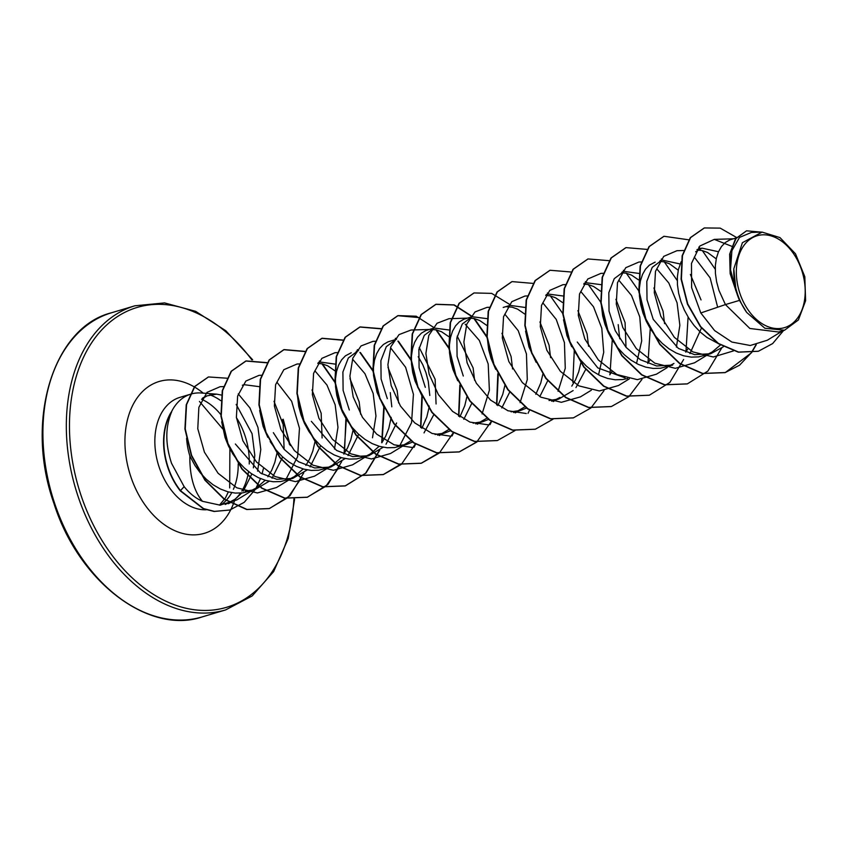 <?xml version="1.0" encoding="UTF-8"?>
<svg xmlns="http://www.w3.org/2000/svg" width="848" height="848" viewBox="0 0 848 848"><rect width="100%" height="100%" fill="white"/><g stroke="black" fill="none" stroke-linecap="round" stroke-linejoin="round"><path stroke-width="1.27" d="M801.667 270.088A47.954 32.966 -106.6 0 1 785.979 327.148A47.954 32.966 -106.6 0 1 739.88 293.323A47.954 32.966 -106.6 0 1 755.568 236.263A47.954 32.966 -106.6 0 1 801.667 270.088M202.216 398.74L207.071 395.846L216.685 394.15L201.23 392.995A58.056 39.909 73.4 0 0 190.98 394.066A58.056 39.909 73.4 0 0 171.254 412.255L171.095 412.308A57.611 39.612 73.4 0 0 167.83 467.449A57.611 39.612 73.4 0 0 180.253 490.833L184.143 486.646C189.454 493.345 195.559 498.232 202.471 501.306C194.107 491.31 189.888 476.746 189.825 457.602L189.888 456.054A51.834 35.637 73.4 0 1 186.613 438.236M171.254 412.255L171.667 411.799A57.611 39.612 73.4 0 0 168.137 467.354A57.611 39.612 73.4 0 0 180.571 490.738L203.562 508.609L214.449 511.376L229.829 510.019L214.131 511.471L203.244 508.705L180.253 490.833M171.667 411.799C165.243 426.915 165.212 444.098 171.55 463.337L184.143 486.646M207.071 395.846A51.834 35.637 73.4 0 0 202.545 398.147M216.685 394.15L221.71 395.115M236.179 404.422L252.079 433.71L254.803 455.291L253.393 467.863M249.227 463.994A58.056 39.909 73.4 0 0 244.987 435.639A58.056 39.909 73.4 0 0 236.422 417.651M220.745 400.659A58.056 39.909 73.4 0 0 209.806 394.829M228.303 503.733A58.056 39.909 73.4 0 0 233.338 500.627L235.468 498.995L225.282 504.496M234.387 499.779A58.056 39.909 73.4 0 0 240.45 493.112M241.818 491.013A58.056 39.909 73.4 0 0 248.538 471.562M273.999 401.284L283.179 424.562L284.122 449.302M282.66 456.966L272.06 478.23M269.219 481.229L254.803 489.709L245.125 491.14M276.989 453.15L274.826 462.393L271.689 470.311L267.894 476.788M265.191 480.275L256.446 487.886L251.326 490.547M254.803 489.709L242.74 492.879L235.32 493.091L227.773 491.776L220.31 488.967L213.102 484.78L206.361 479.332L200.255 472.813L194.923 465.414L189.888 456.054M739.498 300.383L746.696 312.446L764.875 328.24L784.527 330.232L778.581 332.003L749.844 328.473L725.422 304.58L739.498 300.383A51.834 35.637 -106.6 0 1 737.177 294.32A51.834 35.637 -106.6 0 1 737.082 294.023L730.149 273.681L729.651 254.209L735.407 238.977L746.526 230.815L736.096 238.362L730.234 252.566L730.033 270.925L737.007 293.896M733.213 246.874L714.26 239.39L699.823 246.037L691.47 263.442L691.618 287.599L700.798 312.965L725.422 304.58L718.934 290.345L716.624 281.822L715.426 273.448L715.362 265.488L716.401 258.205L718.468 251.814L721.478 246.524L725.305 242.507L729.799 239.899L736.191 237.928M717.387 343.058L706.956 337.462L700.215 332.024L694.099 325.494L688.767 318.106L684.347 310.082L680.944 301.676L678.633 293.154L677.446 284.78L677.382 276.819L678.411 269.537L681.124 261.778M723.408 346.758L710.666 353.733L694.607 354.644L678.389 348.411L653.236 319.357L647.024 299.747L646.801 281.388L652.229 267.353L662.034 260.05L680.138 263.961M720.408 345.03L712.299 351.909L707.179 354.57M710.666 353.733L698.593 356.902L691.173 357.114L683.626 355.789L676.163 352.991L668.966 348.793L662.224 343.355L656.108 336.826L650.776 329.437L646.367 321.413L642.964 313.007L640.643 304.485L639.456 296.111L639.392 288.15L640.42 280.868L642.498 274.476L645.508 269.187L649.335 265.17L655.154 262.106M701.455 328.07L689.933 353.584M601.306 304.347L602.652 315.816L604.974 324.339L608.376 332.745L612.797 340.769L618.118 348.157L624.234 354.687L630.976 360.124L638.173 364.322L645.646 367.12L653.183 368.445L660.603 368.233L672.676 365.064L656.628 365.976L640.42 359.753L626.057 347.362L615.256 330.699L609.034 311.068L608.822 292.687L614.249 278.663L624.043 271.381L639.169 273.469M687.781 348.963L685.756 352.132M673.948 363.463L669.189 365.901M653.893 287.991L663.062 311.248L664.556 323.629M625.05 377.826L597.798 367.905L577.265 342.03M649.801 360.294L647.777 363.463M627.605 378.505L622.612 379.565L615.192 379.777L607.656 378.452L600.183 375.653L592.985 371.456L586.244 366.018L580.138 359.488L574.096 350.955M571.7 346.705L566.983 335.67L563.56 319.802M615.892 299.302L625.071 322.579L626.015 347.32M618.192 324.625L619.74 338.818M611.811 371.625L609.786 374.795M536.116 362.297L528.993 347.002L525.58 331.155M577.912 310.654L587.081 333.911L588.576 346.313M585.682 369.474L575.972 387.578M573.121 390.578L558.715 399.058L549.027 400.489M580.816 362.955L578.739 371.731L575.591 379.65L571.796 386.126M559.987 397.458L555.239 399.896M558.715 399.058L551.603 401.178M495.709 369.346L491.013 358.333L488.692 349.811L487.346 338.331M539.922 321.964L549.091 345.242L550.596 357.665M547.691 380.805L539.794 396.631M526.481 408.079L520.725 410.39L511.047 411.821M542.826 374.286L540.748 383.063L535.83 394.288M524.827 406.87L517.248 411.227M520.725 410.39L513.612 412.51M457.729 380.699L453.023 369.664L450.701 361.142L449.514 352.768L449.451 344.818L450.489 337.525L452.556 331.133L455.567 325.844L459.393 321.827L463.888 319.219L472.092 316.707L486.932 318.636M501.931 333.285L511.1 356.573L512.595 368.986M509.701 392.136L501.804 407.962M488.49 419.421L482.735 421.721L473.099 423.152M504.836 385.617L502.758 394.394L497.84 405.62M486.837 418.202L479.237 422.569M482.735 421.721L475.654 423.83M422.145 396.292L415.032 380.996L412.711 372.473L411.524 364.099L411.46 356.149L412.499 348.857L414.566 342.465L417.576 337.175L421.403 333.158L425.897 330.55L434.102 328.038L448.942 329.978M457.21 336.158L473.12 367.905L474.615 380.328M471.711 403.468L463.824 419.294M450.765 430.614L444.744 433.052L435.077 434.483M466.856 396.949L464.768 405.726L459.86 416.951M449.069 429.364L441.278 433.89M444.744 433.052L437.642 435.172M384.155 407.612L377.042 392.327L373.533 375.431L373.47 367.481L374.509 360.188L376.576 353.796L379.586 348.507L383.413 344.489L387.907 341.882L396.122 339.37L386.317 346.662L380.89 360.665L381.102 379.035L387.324 398.687M419.219 347.489L435.13 379.236L436.073 403.977M433.72 414.799L424.021 432.893M412.51 442.073L406.754 444.384L397.087 445.815M418.234 356.722L422.728 364.608L425.95 372.632L428.251 381.282L429.798 395.475M429.194 406.022L428.94 407.824M428.865 408.28L426.788 417.068L421.869 428.282M411.079 440.695L403.277 445.221M406.754 444.384L394.691 447.553L387.271 447.765L379.724 446.451L372.261 443.642L365.064 439.444L358.322 434.006L352.206 427.487L346.874 420.089L342.454 412.064L339.052 403.659L336.741 395.136L335.554 386.762L335.49 378.812L336.518 371.519L338.596 365.128L341.606 359.838L345.433 355.821L351.252 352.757M387.971 367.301L397.14 390.568L398.634 402.98M396.62 422.972L386.031 444.235M383.179 447.235L368.774 455.715L352.715 456.627L336.508 450.405L311.343 421.35M390.26 392.613L391.808 406.817M391.204 417.364L388.797 428.399L385.649 436.317L381.854 442.783M379.151 446.281L370.406 453.892L365.276 456.563M368.774 455.715L356.701 458.885L349.281 459.097L341.733 457.782L334.271 454.973L327.074 450.776L320.332 445.338L314.216 438.819L308.884 431.42L304.474 423.396L301.072 414.99L298.75 406.468L297.404 394.998M349.98 378.632L359.149 401.899L360.654 414.301M358.64 434.303L348.04 455.556M345.189 458.567L330.784 467.047L314.746 467.969L298.538 461.747L284.165 449.355L273.363 432.681M352.885 430.943L350.807 439.73L347.659 447.649L343.864 454.115M341.161 457.613L332.427 465.223L327.317 467.884M330.784 467.047L318.71 470.216L311.29 470.428L303.754 469.114L296.281 466.305L289.083 462.107L282.342 456.669L276.225 450.15L270.183 441.607M267.788 437.345L263.081 426.321L259.658 410.464M311.99 389.942L321.159 413.23L322.102 437.971M320.65 445.624L310.061 466.888M307.209 469.898L292.793 478.378L276.734 479.29L260.527 473.057L235.373 444.013M314.968 441.829L312.817 451.062L309.668 458.98L305.884 465.446M303.181 468.944L294.436 476.555L289.306 479.226M292.793 478.378L280.72 481.547L273.3 481.759L265.763 480.445L258.29 477.636L251.093 473.438L244.351 468.001L238.246 461.482L232.914 454.083L228.494 446.059L225.091 437.653L221.667 421.795M695.625 251.803L701.943 248.146L718.51 251.729M697.83 250.065L702.123 250.531L707.55 252.481L716.253 258.884M690.389 274.445L701.042 299.916M659.702 261.407L664.132 261.862L669.56 263.813L678.262 270.215M621.701 272.738L626.142 273.194L631.58 275.144L638.396 279.798M584.23 283.253L586.063 282.713L600.903 284.642M583.71 284.069L588.152 284.525L593.589 286.476L600.416 291.129M546.26 294.585L548.073 294.044L562.913 295.973M545.73 295.401L550.172 295.857L555.599 297.807L562.425 302.46M503.203 307.432L510.083 305.375L525.209 307.464M506.765 306.775L512.181 307.188L517.609 309.138L524.742 314.057M463.294 376.024L457.083 356.393L456.86 338.023L462.287 324.01L472.092 316.707M468.774 318.106L474.191 318.519L479.629 320.47L486.752 325.388M425.314 387.356L419.092 367.735L418.87 349.376L424.307 335.331L434.102 328.038M430.773 329.437L436.201 329.851L441.638 331.801L448.465 336.455M349.334 410.019L343.111 390.387L342.899 372.028L348.327 358.004L358.132 350.701L356.298 351.252M318.318 362.584L320.141 362.032L335.267 364.121M317.788 363.389L322.24 363.845L327.667 365.795L334.801 370.714M242.337 385.246L244.171 384.695L259.011 386.624M700.798 312.965L714.599 330.572L731.866 342.051L750.279 345.496L767.313 340.228L782.778 330.752M751.455 232.437L739.52 237.408L731.909 250.669L730.499 269.685L736.032 290.917L733.806 268.837L742.403 242.687L762.087 232.108L779.959 237.588L795.488 253.785L804.816 276.702L805.6 300.733L798.403 319.95L784.527 330.232M704.2 227.995L690.272 237.694L682.152 255.746L681.092 279.13L687.442 304.103L700.395 326.734L718.171 343.588L738.322 352.174L758.26 351.284M736.562 237.472L720.206 228.123L704.359 227.942L690.59 237.599L682.47 255.651L681.41 279.045L687.76 304.008L700.713 326.639L718.489 343.493L738.64 352.079L758.419 351.242L772.645 343.578L783.584 330.519M761.356 232.129L746.526 230.815M736.032 290.917L735.704 290.387M202.471 501.306L220.003 505.143L236.878 499.875L252.216 490.483M257.601 471.138L260.781 449.535L257.962 427.466L249.948 407.973L238.246 393.907M220.077 386.72L206.976 392.391L198.867 407.347L197.775 428.706L204.432 452.207L218.127 473.301L236.815 487.812L257.4 492.964L276.543 487.515L290.196 479.152M285.808 479.692L297.616 456.68L299.471 428.293L291.67 401.305L276.883 382.151M261.343 375.272L259.064 375.346L245.867 381.038L237.631 396.037L236.391 417.386L242.91 440.854L256.467 461.98L274.985 476.534L295.433 481.632L314.523 476.173M334.483 449.09L337.97 427.307L335.172 404.814L326.946 385.013L314.873 370.809M299.62 363.94L297.054 364.015L283.836 369.696L275.6 384.695L274.381 406.044L280.921 429.533L294.457 450.659L312.965 465.181L333.434 470.29L352.524 464.852L366.177 456.489M372.495 437.78L375.961 415.986L373.173 393.472L364.947 373.692L352.853 359.499M335.045 352.694L321.837 358.365L313.59 373.353L312.371 394.702L318.901 418.223L332.437 439.306L350.955 453.86L371.435 458.969L390.515 453.521L404.167 445.158M399.779 445.698L411.566 422.675L413.421 394.299L405.63 367.301L390.854 348.146M373.025 341.341L361.036 345.942L352.789 358.195L349.917 376.13L353.192 396.928L362.467 417.354L376.724 434.176L394.129 444.818L412.446 447.49M429.332 329.469L411.026 330.02L399.016 334.621L390.79 346.864L387.896 364.81L391.161 385.575L400.457 406.033L414.693 422.866L432.12 433.476L450.436 436.158M482.077 413.941L489.381 390.26L488.194 363.983L479.343 340.43L465.213 324.265M467.312 318.138L449.005 318.689L437.027 323.268L428.781 335.49L425.887 353.404L429.141 374.159L438.374 394.585L452.588 411.418L469.972 422.103L488.247 424.837M520.078 402.62L527.286 379.618L526.449 353.987L518.245 330.72L504.825 314.173M486.996 307.379L475.018 311.937L466.771 324.148L463.877 342.051L467.11 362.827L476.343 383.232L490.557 400.097L507.952 410.761L526.258 413.517M558.058 391.278L565.266 368.255L564.439 342.645L556.235 319.399L542.815 302.831M527.551 295.941L524.986 296.026L511.789 301.687L503.542 316.707L502.313 338.034L508.832 361.545L522.389 382.628L540.876 397.193L561.365 402.312L580.445 396.864L591.31 390.218M598.54 374.827L603.723 352.302L601.794 328.271L593.526 306.806L580.795 291.489M565.245 284.621L562.977 284.695L549.769 290.387L541.512 305.386L540.293 326.692L546.833 350.235L560.38 371.339L578.866 385.861L599.366 390.96L618.436 385.533L629.301 378.876M636.53 363.495L641.692 340.938L639.774 316.94L631.506 295.475L618.786 280.169M603.235 273.289L600.956 273.363L587.749 279.034L579.502 294.044L578.304 315.392L584.823 338.924L598.381 359.997L616.899 374.54L637.378 379.65L656.426 374.201L667.281 367.555M676.397 347.129L679.863 325.293L677.086 302.842L668.828 283.041L656.776 268.837M641.512 261.947L638.947 262.032L625.739 267.703L617.492 282.713L616.273 304.061L622.803 327.561L636.36 348.666L654.868 363.22L675.337 368.318L694.406 362.849M717.662 307.22L710.115 277.847L694.311 257.145M683.583 250.499L676.937 250.701L663.719 256.382L655.483 271.371L654.274 292.73L660.793 316.219L674.34 337.324L692.837 351.878L713.306 356.987L733.372 350.945M251.856 473.958L243.27 491.109M241.744 492.995L235.468 498.984M755.971 344.754L751.349 352.662M751.307 352.726L739.52 365.234L725.019 372.632L702.356 373.512L679.566 363.548L659.755 344.394L645.561 319.049L638.798 291.489L640.145 266.028L649.006 246.63L663.857 236.327M687.198 383.911L664.387 384.844L641.597 374.89L621.775 355.736L607.581 330.402L600.819 302.842L602.154 277.37L611.016 257.972L625.856 247.658M649.186 395.253L626.375 396.175L603.585 386.211L583.774 367.057L569.591 341.712L562.828 314.163L564.164 288.702L573.025 269.304L587.865 258.99M611.217 406.584L588.406 407.506L565.605 397.553L545.794 378.388L531.601 353.044L524.838 325.484L526.173 300.022L535.046 280.624L549.896 270.321M573.227 417.905L550.416 418.838L527.626 408.884L507.804 389.73L493.621 364.396L486.858 336.836L488.183 311.375L497.045 291.966L511.885 281.653M535.215 429.247L512.404 430.169L489.625 420.205L469.813 401.051L455.62 375.706L448.868 348.157L450.203 322.685L459.065 303.298L473.905 292.984M497.257 440.568L474.445 441.501L451.645 431.547L431.833 412.393L417.64 387.048L410.877 359.488L412.213 334.017L421.085 314.619L435.766 304.358L453.903 304.983L472.135 316.696M473.862 318.445L487.293 337.854M497.829 373.767L496.568 404.772M491.342 421.35L476.926 441.797M476.788 441.914L459.097 451.952L436.444 452.832L413.665 442.879L393.843 423.724L379.65 398.39L372.887 370.83L374.222 345.369L383.084 325.971L397.754 315.7L419.188 317.597M433.275 327.19L434.155 328.028M435.872 329.777L448.889 348.38M459.839 385.098L458.588 416.103M453.351 432.681L439.879 452.26L421.096 463.294L398.443 464.163L375.653 454.199L355.842 435.035L341.659 409.701L334.896 382.151L336.232 356.679L345.104 337.292L359.785 327.031L381.006 328.833M395.295 338.532L396.164 339.359M397.892 341.108L411.365 360.612M421.848 396.429L420.597 427.434M415.467 443.78L401.984 463.496L383.137 474.615L360.485 475.495L337.684 465.541L317.862 446.387L303.679 421.043L296.917 393.483L298.252 368.011L307.114 348.613L321.805 338.352L343.217 340.26M357.305 349.853L358.174 350.69M359.902 352.439L372.908 371.042M383.773 406.987L381.706 442.73M379.342 450.447L365.583 473.248L345.136 485.946L322.484 486.826L299.694 476.873L279.872 457.719L265.689 432.385L258.926 404.825L260.251 379.363L269.113 359.965L283.794 349.694L305.227 351.591M319.314 361.184L320.184 362.022M321.911 363.771L334.918 382.374M345.878 419.092L344.617 450.108M339.486 466.442L325.992 486.169L307.135 497.288L284.483 498.158L261.693 488.194L241.881 469.039L227.699 443.695L220.936 416.135L222.271 390.674L231.144 371.286L245.825 361.025L267.046 362.827M301.506 477.774L288.023 497.49L269.176 508.609L246.694 509.531L224.222 499.281L204.93 480.212L191.309 455.482L184.917 428.982L186.231 404.782L194.552 386.571L208.343 376.989M756.278 344.691L751.625 352.63M751.582 352.694L725.326 372.537L702.674 373.417L679.884 363.453L660.073 344.299L645.879 318.954L639.116 291.394L640.463 265.933L649.324 246.535L664.016 236.274L688.735 239.814M698.826 247.139L700.384 248.612M702.303 250.563L715.256 269.229M721.616 348.178L707.857 371.095L687.357 383.868L664.705 384.748L641.904 374.795L622.093 355.641L607.899 330.307L601.137 302.747L602.472 277.275L611.334 257.877L626.015 247.616L647.236 249.418M661.387 258.979L662.394 259.944M664.313 261.894L677.266 280.561M688.088 317.004L685.958 351.846M683.626 359.51L669.856 382.437L649.345 395.21L626.693 396.08L603.903 386.116L584.092 366.961L569.909 341.627L563.146 314.067L564.482 288.606L573.343 269.208L588.024 258.947L609.055 260.665M623.397 270.311L624.414 271.275M626.322 273.226L638.745 290.853M650.193 329.236L647.967 363.177M641.989 379.332L628.887 396.652L611.376 406.531L588.724 407.411L565.923 397.458L546.112 378.293L531.919 352.948L525.156 325.399L526.491 299.927L535.364 280.529L550.055 270.268L571.064 271.996M585.406 281.642L586.424 282.607M588.332 284.557L600.755 302.195M612.203 340.578L609.977 374.509M604.009 390.642L590.908 407.973L573.386 417.863L550.734 418.742L527.944 408.789L508.122 389.635L493.939 364.301L487.176 336.741L488.501 311.28L497.363 291.871L512.044 281.61L533.275 283.412M547.426 292.984L548.433 293.938M550.352 295.888L562.765 313.527M574.213 351.909L572.813 382.278M553.087 419.156L535.374 429.205L512.722 430.074L489.943 420.11L470.121 400.956L455.938 375.611L449.186 348.062L450.511 322.6L459.383 303.202L474.064 292.942L491.649 293.376L509.425 304.294M529.544 410.156L528.028 413.326M514.959 430.614L497.416 440.525L474.763 441.405L451.963 431.452L432.141 412.298L417.958 386.953L411.195 359.393L412.531 333.921L421.403 314.523L436.084 304.262L454.221 304.888L472.463 316.601M474.371 318.551L487.197 336.953M498.242 374.572L496.833 404.952M491.554 421.488L490.038 424.647M476.968 441.946L459.415 451.857L436.762 452.737L413.972 442.783L394.161 423.629L379.968 398.295L373.205 370.735L374.54 345.274L383.391 325.876L398.072 315.604L416.22 316.219L434.473 327.932M436.381 329.893L448.804 347.521M460.252 385.904L458.842 416.273M453.563 432.819L452.058 435.978M439.116 453.15L421.414 463.199L398.761 464.068L375.971 454.104L356.16 434.95L341.977 409.605L335.214 382.056L336.55 356.584L345.422 337.197L360.103 326.936L381.123 328.653M395.475 338.299L396.482 339.264M398.401 341.225L411.354 359.881M422.262 397.235L420.852 427.615M415.679 443.917L414.068 447.32M401.125 464.481L383.455 474.52L360.803 475.399L338.002 465.446L318.18 446.292L303.987 420.947L297.235 393.387L298.57 367.915L307.432 348.517L322.123 338.257L343.334 340.08M357.474 349.62L358.492 350.595M360.411 352.556L372.823 370.184M384.176 407.655L382.056 442.497M379.724 450.171L365.954 473.089L345.443 485.851L322.791 486.731L300.012 476.777L280.19 457.623L266.007 432.289L259.244 404.729L260.569 379.268L269.431 359.87L284.112 349.599L305.344 351.411M319.484 360.962L320.512 361.937M322.42 363.887L335.373 382.543M346.291 419.898L344.065 453.828M341.744 461.492L327.975 484.42L307.453 497.193L284.801 498.062L262.011 488.098L242.199 468.944L228.006 443.599L221.254 416.039L222.589 390.578L231.451 371.191L246.143 360.93L267.162 362.647M303.754 472.824L289.995 495.741L269.494 508.514L247.012 509.436L224.529 499.186L205.248 480.116L191.616 455.387L185.235 428.887L186.549 404.687L194.87 386.476L208.502 376.947L226.978 378.208M263.368 468.732L262.021 473.947M260.474 478.611L256.011 488.162M255.153 489.603L244.171 502.355L229.829 510.019M746.696 312.446A51.548 35.446 -106.6 0 1 733.806 268.837M54.611 503.277A158.682 109.095 73.4 0 0 202.216 616.899C149.651 635.078 79.012 582.841 53.933 503.447C24.126 419.834 53.837 326.893 111.501 312.774A158.682 109.095 73.4 0 0 54.611 503.277M282.628 419.484A156.467 107.569 -106.6 0 1 289.401 444.331M293.906 499.048A156.467 107.569 -106.6 0 1 203.52 610.433A156.467 107.569 -106.6 0 1 81.005 495.296A156.467 107.569 -106.6 0 1 111.374 320.968A156.467 107.569 -106.6 0 1 251.845 359.87M294.616 499.048L288.214 538.491L273.65 571.594L252.206 595.932L225.632 609.913A158.682 109.095 -106.6 0 1 78.027 496.292A158.682 109.095 -106.6 0 1 134.906 305.789L111.501 312.774M206.234 509.775A58.056 39.909 -106.6 0 1 159.127 467.068A58.056 39.909 -106.6 0 1 179.946 397.362L190.98 394.066M201.612 399.26A58.056 39.909 -106.6 0 1 220.798 414.587M234.938 499.398A79.214 54.463 -106.6 0 1 230.773 509.712A79.214 54.463 -106.6 0 1 179.628 532.555A79.214 54.463 -106.6 0 1 130.772 476.576A79.214 54.463 -106.6 0 1 140.185 394.044A79.214 54.463 -106.6 0 1 203.244 393.143M238.224 463.909A58.056 39.909 -106.6 0 1 233.391 489.307M231.737 492.656A58.056 39.909 -106.6 0 1 220.639 505.101M290.281 445.529L283.19 419.251M222.727 428.908L199.471 401.454M701.943 248.146L696.95 249.63M662.034 260.05L660.221 260.59M624.043 271.381L622.22 271.922M225.632 609.913L202.216 616.899M751.455 232.426L762.087 232.108M220.077 386.709L223.649 386.603M314.534 476.184L328.187 467.82M335.045 352.683L337.324 352.609M373.025 341.352L375.304 341.278M439.349 435.543L442.158 433.826M477.36 424.201L480.138 422.495M515.33 412.881L518.128 411.163M486.996 307.358L489.561 307.273M553.32 401.549L556.118 399.832M694.417 362.87L708.069 354.506M714.26 239.38L733.234 238.807M219.462 505.154L225.494 497.84L228.335 491.925M229.702 487.929L229.882 448.857M252.683 359.828L225.801 330.741L195.644 311.343L164.597 302.916L134.906 305.789"/></g></svg>
